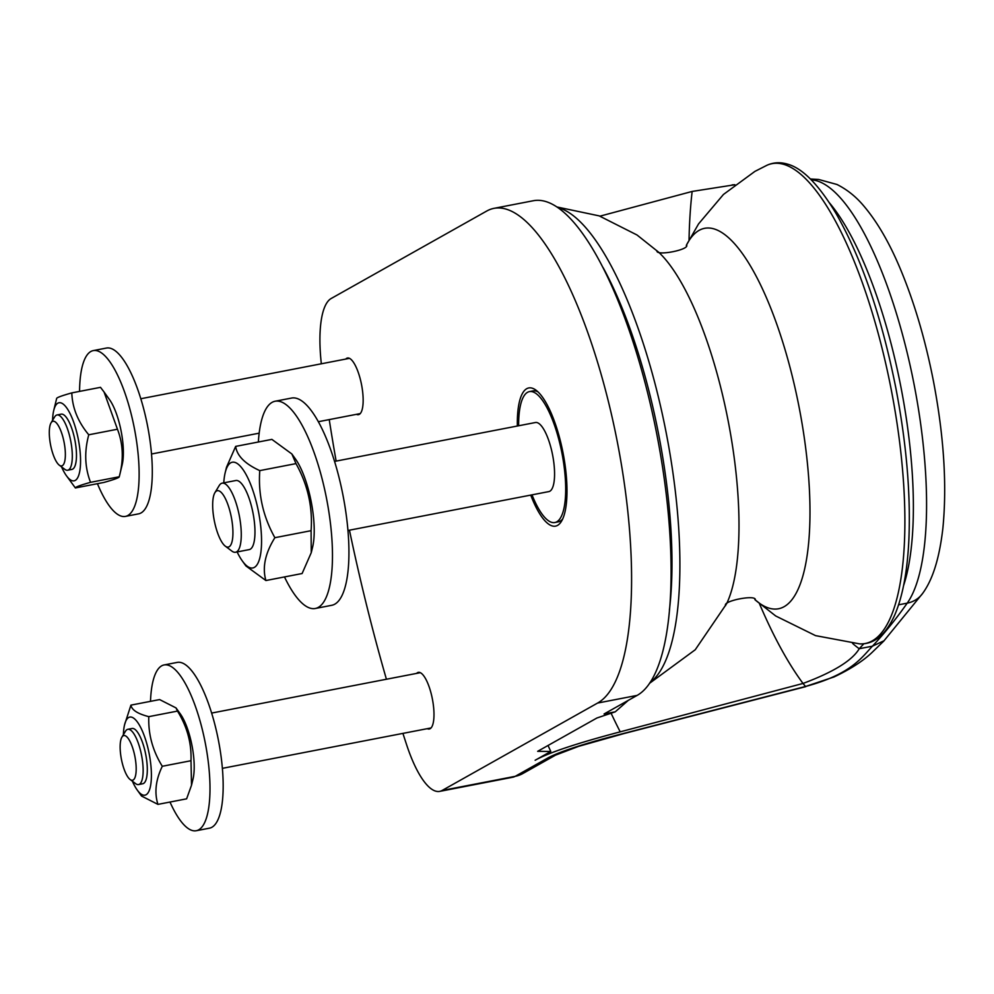<?xml version="1.0" encoding="UTF-8"?>
<svg xmlns="http://www.w3.org/2000/svg" width="994" height="994" viewBox="0 0 994 994"><rect width="100%" height="100%" fill="white"/><g stroke="black" fill="none" stroke-linecap="round" stroke-linejoin="round"><path stroke-width="1.49" d="M532.014 494.863A66.673 20.178 -101 0 0 554.826 522.521A66.673 20.178 -101 0 0 561.958 453.227A66.673 20.178 -101 0 0 529.479 391.599A66.673 20.178 -101 0 0 518.632 425.767M562.641 519.03A66.673 20.178 79 0 1 560.194 521.129A66.673 20.178 79 0 1 558.28 521.85L554.826 522.521M529.479 391.599L532.933 390.928A66.673 20.178 79 0 1 538.04 391.909M347.937 530.485L548.837 491.595A35.188 10.648 -101 0 0 551.235 489.992A35.188 10.648 -101 0 0 551.682 450.692A35.188 10.648 -101 0 0 535.468 422.512L334.568 461.402M555.758 755.042L548.315 757.714C560.902 751.153 586.013 743.065 623.623 733.435L624.195 733.497M548.042 745.475A461.614 139.694 -101 0 0 550.775 751.464L535.145 760.261C548.439 752.769 576.806 743.301 620.206 731.845L803.015 683.45L805.538 686.481L623.623 733.435M550.775 751.464L537.667 751.315L596.909 718.003L615.261 711.816L628.332 700.335M321.335 363.792A84.44 25.558 79 0 1 331.226 298.473L486.712 211.051A253.321 76.662 79 0 1 494.006 208.342L533.517 200.701A253.321 76.662 -101 0 1 654.412 422.388A253.321 76.662 -101 0 1 637.092 695.415L604.066 713.978L615.261 711.816M494.006 208.342A253.321 76.662 79 0 1 614.913 430.042A253.321 76.662 79 0 1 597.593 703.056L442.106 790.479A84.44 25.558 79 0 1 439.683 791.386A84.44 25.558 79 0 1 406.757 745.177A657.941 199.111 79 0 1 402.918 733.386M386.417 679.237A657.941 199.111 79 0 1 349.453 530.2M336.134 461.104A657.941 199.111 79 0 1 329.238 419.605M734.814 184.747L692.147 191.444L599.978 216.158M829.505 202.925A221.662 67.083 79 0 1 901.024 387.585A221.662 67.083 79 0 1 903.583 585.59M863.823 643.752A2111.057 638.844 79 0 1 859.251 648.722L872.421 646.175L884.113 640.708M811.191 179.815A2111.057 638.844 79 0 1 811.825 179.852A221.662 67.083 79 0 1 909.647 363.319A221.662 67.083 79 0 1 907.211 603.147A2111.057 638.844 79 0 1 872.421 646.175C861.338 657.978 850.827 674.305 805.538 686.481L834.078 676.939C850.205 669.285 862.767 661.209 871.75 652.735L883.877 640.981M692.147 191.444A321.31 97.238 -101 0 0 689.041 239.952M759.453 603.669A321.31 97.238 -101 0 0 803.015 683.45C833.481 672.093 852.218 660.513 859.251 648.722A260.366 78.787 -101 0 1 852.566 643.391M611.099 713.245A412.311 124.772 -101 0 0 620.206 731.845M345.738 359.07A28.851 8.735 79 0 1 347.49 358.014A28.851 8.735 79 0 1 361.257 383.262A28.851 8.735 79 0 1 359.294 414.361A28.851 8.735 79 0 1 358.461 414.66A28.851 8.735 79 0 1 356.448 414.336M416.585 673.41A28.851 8.735 79 0 1 418.325 672.354A28.851 8.735 79 0 1 429.458 687.773A28.851 8.735 79 0 1 433.831 718.625A28.851 8.735 79 0 1 430.129 728.689A28.851 8.735 79 0 1 429.296 729A28.851 8.735 79 0 1 427.283 728.677M517.352 426.016A70.363 21.296 79 0 1 536.101 390.257A70.363 21.296 79 0 1 563.064 453.016A70.363 21.296 79 0 1 561.473 521.278A70.363 21.296 79 0 1 557.547 525.391A70.363 21.296 79 0 1 530.734 495.099M215.375 492.005A28.714 8.685 79 0 1 231.515 518.222A28.714 8.685 79 0 1 225.265 546.128A28.714 8.685 79 0 1 214.269 520.533A28.714 8.685 79 0 1 214.915 492.676A28.714 8.685 79 0 1 215.375 492.005M225.265 546.128L231.875 551.098A35.188 10.648 -101 0 0 235.541 552.254A35.188 10.648 -101 0 0 239.305 515.687A35.188 10.648 -101 0 0 222.171 483.159A35.188 10.648 -101 0 0 219.761 484.774A35.188 10.648 -101 0 0 219.189 485.594L214.915 492.676M235.541 552.254L249.233 549.595A35.188 10.648 -101 0 0 251.644 547.992A35.188 10.648 -101 0 0 252.078 508.692A35.188 10.648 -101 0 0 235.864 480.512L222.171 483.159M274.878 537.692C265.149 553.273 262.155 567.562 265.895 580.533L302.114 573.526L311.246 552.689L311.097 530.684C312.799 507.027 307.755 484.662 295.976 463.614L291.863 453.972L271.884 439.385L235.665 446.393C236.957 455.774 244.996 463.85 259.769 470.622C258.067 494.291 263.112 516.644 274.878 537.692L311.097 530.684M265.895 580.533L245.916 565.934L242.3 560.902A53.838 16.289 -101 0 0 260.527 524.658A53.838 16.289 -101 0 0 230.77 462.782A53.838 16.289 -101 0 0 225.203 472.622A53.838 16.289 -101 0 0 223.762 482.86M259.769 470.622L295.976 463.614M225.203 472.622L226.52 467.23L235.665 446.393M291.863 453.972L295.479 459.017A53.838 16.289 79 0 1 312.563 547.296L311.246 552.689M237.131 551.943A53.838 16.289 -101 0 0 242.3 560.902M258.365 441.995A105.55 31.945 79 0 1 275.164 401.228L291.627 398.047A105.55 31.945 79 0 1 337.003 469.777A105.55 31.945 79 0 1 344.458 589.28A105.55 31.945 79 0 1 331.748 605.296L315.284 608.49A105.55 31.945 79 0 1 284.483 576.93M275.164 401.228A105.55 31.945 79 0 1 320.54 472.958A105.55 31.945 79 0 1 328.008 592.461A105.55 31.945 79 0 1 315.284 608.49M135.768 762.063A22.75 6.883 79 0 1 130.115 779.507A22.75 6.883 79 0 1 121.405 759.217A22.75 6.883 79 0 1 121.914 737.138A22.75 6.883 79 0 1 129.58 740.629A22.75 6.883 79 0 1 135.768 762.063M130.115 779.507L135.631 783.645A28.143 8.524 -101 0 0 138.564 784.564A28.143 8.524 -101 0 0 142.627 762.075A28.143 8.524 -101 0 0 127.866 729.298A28.143 8.524 -101 0 0 125.48 731.236L121.914 737.138M138.564 784.564L142.726 783.757A28.143 8.524 -101 0 0 146.789 761.267A28.143 8.524 -101 0 0 134.575 729.124A28.143 8.524 -101 0 0 132.028 728.49L127.866 729.298M157.934 804.382L186.623 798.828L191.519 785.21L190.997 760.721L162.295 766.275C155.698 779.967 154.244 792.678 157.934 804.382L141.546 796.045L137.197 789.981A39.76 12.027 -101 0 0 151.25 780.066A39.76 12.027 -101 0 0 141.31 728.726A39.76 12.027 -101 0 0 124.573 724.775A39.76 12.027 -101 0 0 123.393 734.703M190.997 760.721C191.643 743.177 187.145 726.639 177.491 711.095L148.802 716.649C148.156 734.193 152.654 750.731 162.295 766.275M177.491 711.095L176.013 707.914L159.624 699.577L130.935 705.131C131.742 709.977 137.694 713.816 148.802 716.649M124.573 724.775L130.935 705.131M132.401 781.222A39.76 12.027 -101 0 0 137.197 789.981M176.013 707.914L180.361 713.978A39.76 12.027 79 0 1 192.985 779.184L191.519 785.21M150.504 701.354A84.44 25.558 79 0 1 164.134 664.936L177.305 662.389A84.44 25.558 79 0 1 218.444 740.431A84.44 25.558 79 0 1 209.399 828.188L196.228 830.736A84.44 25.558 79 0 1 169.999 802.046M164.134 664.936A84.44 25.558 79 0 1 205.273 742.978A84.44 25.558 79 0 1 196.228 830.736M49.7 439.273A22.75 6.883 79 0 1 51.079 422.81A22.75 6.883 79 0 1 64.088 442.268A22.75 6.883 79 0 1 59.28 465.167A22.75 6.883 79 0 1 49.7 439.273M59.28 465.167L64.796 469.317A28.143 8.524 -101 0 0 67.729 470.224A28.143 8.524 -101 0 0 70.736 440.976A28.143 8.524 -101 0 0 57.018 414.958A28.143 8.524 -101 0 0 54.645 416.908L51.079 422.81M67.729 470.224L71.891 469.416A28.143 8.524 -101 0 0 76.426 452.941A28.143 8.524 -101 0 0 75.979 447.114A28.143 8.524 -101 0 0 61.193 414.15L57.018 414.958M117.454 429.234L104.059 392.009L109.526 399.65A39.76 12.027 79 0 1 122.15 464.844L119.243 476.772C123.79 459.924 123.206 444.082 117.454 429.234L88.764 434.788C84.204 451.624 84.801 467.478 90.541 482.326L119.243 476.772C119.33 477.654 114.273 479.53 104.072 482.401L75.382 487.955L66.362 475.641A39.76 12.027 -101 0 0 80.551 459.476A39.76 12.027 -101 0 0 65.206 405.999A39.76 12.027 -101 0 0 53.738 410.447A39.76 12.027 -101 0 0 52.558 420.363M90.541 482.326C80.34 485.196 75.283 487.072 75.382 487.955M53.738 410.447L56.646 398.519C56.559 397.637 61.616 395.761 71.816 392.891C72.314 407.851 77.967 421.816 88.764 434.788M104.059 392.009L100.506 387.337L71.816 392.891M61.553 466.882A39.76 12.027 -101 0 0 66.362 475.641M79.57 391.387A84.44 25.558 79 0 1 93.299 350.596L106.457 348.049A84.44 25.558 79 0 1 126.002 363.754A84.44 25.558 79 0 1 151.535 454.283A84.44 25.558 79 0 1 138.564 513.861L125.393 516.408A84.44 25.558 79 0 1 97.437 483.693M93.299 350.596A84.44 25.558 79 0 1 112.831 366.301A84.44 25.558 79 0 1 138.365 456.83A84.44 25.558 79 0 1 125.393 516.408M548.315 757.714L515.203 776.326L442.106 790.479M637.092 695.415L597.593 703.056M554.963 755.465L522.832 773.531A28.143 26.689 -119.3 0 1 515.203 776.326A84.44 25.558 79 0 1 512.767 777.233L439.683 791.386M898.601 604.812L907.211 603.147A28.143 25.757 35.1 0 0 922.755 593.256C931.626 580.968 939.019 561.61 942.871 528.299C947.071 485.395 943.952 436.49 933.528 381.597C925.551 340.644 914.691 303.568 900.949 270.38C889.829 243.48 877.379 221.948 863.612 205.77C855.909 196.613 847.025 189.519 836.96 184.474L818.634 179.467A28.143 26.739 -85.6 0 0 811.825 179.852L811.328 179.951M766.983 165.252A244.4 73.954 79 0 1 891.208 389.486A244.4 73.954 79 0 1 859.636 643.876C874.099 644.447 885.803 634.818 894.749 614.963C902.726 596.363 907.447 571.053 908.901 539.046C910.752 493.459 906.404 443.1 895.842 387.971C881.591 316.676 861.711 258.602 836.202 213.747C818.733 184.635 802.456 168.085 787.397 164.109C780.278 161.985 773.481 162.357 766.983 165.252L754.893 171.403L723.458 194.451L698.546 223.911L686.295 245.406M686.332 245.356A193.731 58.634 79 0 1 699.192 230.31A193.731 58.634 79 0 1 803.612 433.235A193.731 58.634 79 0 1 754.918 599.655M557.224 207.038L599.158 215.872L637.017 234.994L658.649 252.203A193.731 58.634 79 0 1 728.192 421.046A193.731 58.634 79 0 1 726.676 603.631L695.241 649.753L649.442 683.387M558.069 207.609A244.4 73.954 79 0 1 666.241 433.036A244.4 73.954 79 0 1 650.001 682.543M603.109 267.635A239.256 72.4 79 0 1 669.397 610.055M522.832 773.531L512.767 777.233M810.346 178.97L818.634 179.467M883.815 641.018L922.755 593.256M805.774 686.643L624.12 733.522L578.607 746.357L555.658 755.092M734.864 184.722L732.106 184.896M754.868 599.618L775.718 615.982L815.54 635.626L859.636 643.876M755.278 599.854C756.533 594.25 722.315 600.898 725.62 605.594M656.935 250.774C655.68 256.39 689.898 249.742 686.593 245.033M420.35 672.677L211.66 713.071M431.048 727.943L222.358 768.35M349.503 358.337L140.813 398.743M360.201 413.603L318.378 421.704M259.173 433.173L151.51 454.009"/></g></svg>
